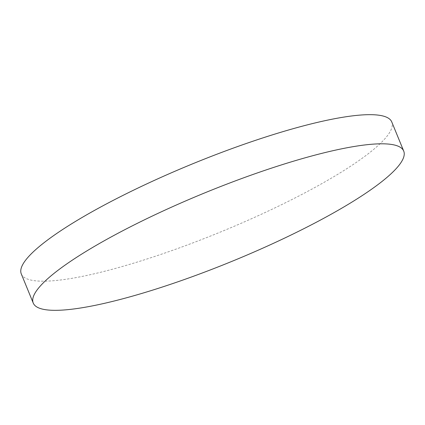 <?xml version="1.0" encoding="UTF-8"?>
<svg xmlns="http://www.w3.org/2000/svg" width="425" height="425" viewBox="0 0 425 425"><rect width="100%" height="100%" fill="white"/><g stroke="black" fill="none" stroke-linecap="round" stroke-linejoin="round"><path stroke-width="0.32" stroke-dasharray="2.12 1.59" d="M21.282 273.907A200.218 36.832 157.7 0 0 83.465 276.154A200.218 36.832 157.7 0 0 289.165 200.924A200.218 36.832 157.7 0 0 391.77 121.959"/><path stroke-width="0.64" d="M95.418 305.288A200.218 36.832 157.7 0 0 301.118 230.058A200.218 36.832 157.7 0 0 403.718 151.093A200.218 36.832 157.7 0 0 341.535 148.846A200.218 36.832 157.7 0 0 135.835 224.076A200.218 36.832 157.7 0 0 33.23 303.041A200.218 36.832 157.7 0 0 95.418 305.288M403.718 151.093L391.77 121.959A200.218 36.832 157.7 0 0 329.582 119.712A200.218 36.832 157.7 0 0 123.882 194.942A200.218 36.832 157.7 0 0 21.282 273.907L33.23 303.041"/></g></svg>
